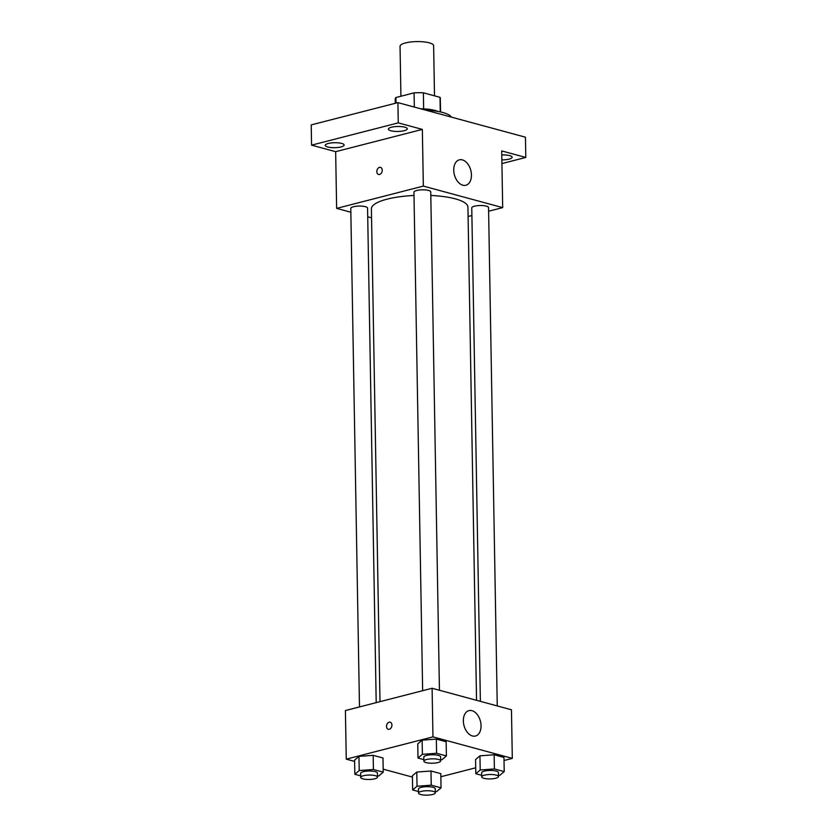 <?xml version="1.0" encoding="UTF-8"?>
<svg xmlns="http://www.w3.org/2000/svg" width="837" height="837" viewBox="0 0 837 837"><rect width="100%" height="100%" fill="white"/><g stroke="black" fill="none" stroke-linecap="round" stroke-linejoin="round"><path stroke-width="1.26" d="M434.508 95.836L433.629 45.711A16.792 4.415 179 0 0 423.574 41.85A16.792 4.415 179 0 0 405.506 42.928A16.792 4.415 179 0 0 400.044 46.297L400.923 96.245M423.658 108.873L423.376 92.813L440.011 97.322A22.557 5.932 179 0 1 440.304 98.264L440.544 111.959M396.016 103.108L395.922 97.531A22.557 5.932 179 0 0 395.21 99.048L395.284 103.296M395.922 97.531L414.085 92.855A22.557 5.932 179 0 1 423.376 92.813M414.336 107.073L414.085 92.855M420.603 108.779A23.091 6.068 -1 0 1 437.95 111.447M440.262 111.907L440.011 97.322M451.352 117.117A33.585 8.83 179 0 0 425.782 110.181M350.849 212.232L336.641 208.382L335.647 151.685L311.563 145.146L311.207 124.901L397.91 102.616L525.437 137.195L525.793 157.45L501.928 163.581M371.555 217.84L367.725 216.804M327.696 146.988A9.458 2.49 -1 0 1 325.216 145.366A9.458 2.49 -1 0 1 331.222 142.939A9.458 2.49 -1 0 1 341.642 143.409A9.458 2.49 -1 0 1 344.122 145.031A9.458 2.49 -1 0 1 338.106 147.458A9.458 2.49 -1 0 1 327.696 146.988M390.858 130.76A9.458 2.49 -1 0 1 388.378 129.128A9.458 2.49 -1 0 1 394.384 126.711A9.458 2.49 -1 0 1 404.805 127.172A9.458 2.49 -1 0 1 407.284 128.804A9.458 2.49 -1 0 1 401.279 131.231A9.458 2.49 -1 0 1 390.858 130.76M335.647 151.685L422.35 129.4L398.266 122.872L397.91 102.616M311.563 145.146L398.266 122.872M336.641 208.382L423.344 186.096L422.35 129.4M423.344 186.096L502.692 207.618L501.698 150.922L525.793 157.45M453.738 170.152A13.12 8.506 -104.4 0 1 459.325 159.846A13.12 8.506 -104.4 0 1 470.823 170.445A13.12 8.506 -104.4 0 1 465.853 185.259A13.12 8.506 -104.4 0 1 453.738 170.152M501.771 154.939A9.458 2.49 -1 0 1 509.66 155.609A9.458 2.49 -1 0 1 512.139 157.23A9.458 2.49 -1 0 1 501.855 159.888M414.001 195.481A48.274 12.691 179 0 0 387.071 199.164A48.274 12.691 179 0 0 371.398 208.842L379.998 701.657M476.546 700.318L467.935 207.157A48.274 12.691 179 0 0 430.804 195.46M502.692 207.618L488.62 211.227M471.89 215.527L468.103 216.501M497.251 705.936L488.546 207.566A8.401 2.208 179 0 0 483.524 205.64A8.401 2.208 179 0 0 474.485 206.184A8.401 2.208 179 0 0 471.765 207.869L480.375 701.354M376.2 702.63L367.569 208.131A8.401 2.208 179 0 0 362.547 206.195A8.401 2.208 179 0 0 353.507 206.739A8.401 2.208 179 0 0 350.776 208.423L359.481 706.93M422.654 690.703L413.949 192.186A8.401 2.208 -1 0 1 422.308 189.832A8.401 2.208 -1 0 1 430.741 191.893L439.435 690.253M379.59 174.462A3.672 2.626 105.2 0 1 378.575 174.462A3.672 2.626 105.2 0 1 376.995 170.225A3.672 2.626 105.2 0 1 380.49 167.369A3.672 2.626 105.2 0 1 382.206 170.905A3.672 2.626 105.2 0 1 379.59 174.462M378.575 174.462A3.672 2.626 105.2 0 1 376.995 170.225A3.672 2.626 105.2 0 1 380.49 167.369M354.616 761.408L346.256 759.149L345.409 710.55L432.101 688.265L511.459 709.786L512.307 758.385L504.02 760.509M412.432 777.092L383.179 769.161M475.573 759.546L479.957 755.821L494.154 754.765L503.968 757.433L494.154 754.765L479.957 755.821L475.573 759.546L475.824 773.712L480.197 769.998L494.395 768.941L504.219 771.599L499.835 775.324L498.465 775.428M354.595 760.101L358.968 756.376L373.166 755.33L382.99 757.987L373.166 755.33L358.968 756.376L354.595 760.101L354.836 774.277L359.219 770.553L373.417 769.496L383.231 772.164L378.858 775.878L377.487 775.983M475.719 767.78L440.858 776.746M346.256 759.149L432.959 736.863L512.307 758.385M412.4 775.773L416.784 772.059L430.982 771.003L440.806 773.66L430.982 771.003L416.784 772.059L412.4 775.773L412.651 789.95L417.035 786.236L431.233 785.179L441.047 787.837L436.663 791.551L435.292 791.656M417.757 743.863L422.141 740.149L436.339 739.092L446.152 741.749L436.339 739.092L422.141 740.149L417.757 743.863L418.008 758.04L422.392 754.325L436.59 753.269L446.403 755.926L442.02 759.651L440.649 759.745M432.959 736.863L432.101 688.265M463.353 720.929A13.12 8.506 -104.4 0 1 468.94 710.623A13.12 8.506 -104.4 0 1 480.438 721.212A13.12 8.506 -104.4 0 1 475.468 736.026A13.12 8.506 -104.4 0 1 463.353 720.929M389.278 729.278A3.672 2.626 105.2 0 1 388.253 729.278A3.672 2.626 105.2 0 1 386.684 725.041A3.672 2.626 105.2 0 1 390.178 722.185A3.672 2.626 105.2 0 1 391.883 725.731A3.672 2.626 105.2 0 1 389.278 729.278M388.253 729.278A3.672 2.626 105.2 0 1 386.684 725.051A3.672 2.626 105.2 0 1 390.178 722.185M423.857 759.63L418.008 758.04M440.67 760.885L440.597 756.836A8.401 2.208 179 0 0 435.575 754.911A8.401 2.208 179 0 0 426.535 755.445A8.401 2.208 179 0 0 423.804 757.129L423.878 761.178A8.401 2.208 179 0 0 432.31 763.239A8.401 2.208 179 0 0 440.67 760.885A8.401 2.208 179 0 0 435.638 758.96A8.401 2.208 179 0 0 426.608 759.494A8.401 2.208 179 0 0 423.878 761.178M422.392 754.325L422.141 740.149M436.59 753.269L436.339 739.092M446.403 755.926L446.152 741.749M481.662 775.303L475.824 773.712M498.486 776.558L498.413 772.509A8.401 2.208 179 0 0 493.38 770.584A8.401 2.208 179 0 0 484.351 771.118A8.401 2.208 179 0 0 481.62 772.802L481.693 776.851A8.401 2.208 179 0 0 490.126 778.912A8.401 2.208 179 0 0 498.486 776.558A8.401 2.208 179 0 0 493.453 774.633A8.401 2.208 179 0 0 484.424 775.177A8.401 2.208 179 0 0 481.693 776.851M480.197 769.998L479.957 755.821M494.395 768.941L494.154 754.765M504.219 771.599L503.968 757.433M360.684 775.857L354.836 774.277M377.508 777.123L377.435 773.074A8.401 2.208 179 0 0 372.402 771.139A8.401 2.208 179 0 0 363.373 771.683A8.401 2.208 179 0 0 360.642 773.367L360.716 777.416A8.401 2.208 179 0 0 369.148 779.477A8.401 2.208 179 0 0 377.508 777.123A8.401 2.208 179 0 0 372.475 775.188A8.401 2.208 179 0 0 363.436 775.732A8.401 2.208 179 0 0 360.716 777.416M359.219 770.553L358.968 756.376M373.417 769.496L373.166 755.33M383.231 772.164L382.99 757.987M418.5 791.53L412.651 789.95M435.313 792.796L435.25 788.747A8.401 2.208 179 0 0 430.218 786.811A8.401 2.208 179 0 0 421.178 787.355A8.401 2.208 179 0 0 418.458 789.04L418.531 793.089A8.401 2.208 179 0 0 426.964 795.15A8.401 2.208 179 0 0 435.313 792.796A8.401 2.208 179 0 0 430.291 790.86A8.401 2.208 179 0 0 421.252 791.404A8.401 2.208 179 0 0 418.531 793.089M417.035 786.236L416.784 772.059M431.233 785.179L430.982 771.003M441.047 787.837L440.806 773.66"/></g></svg>
